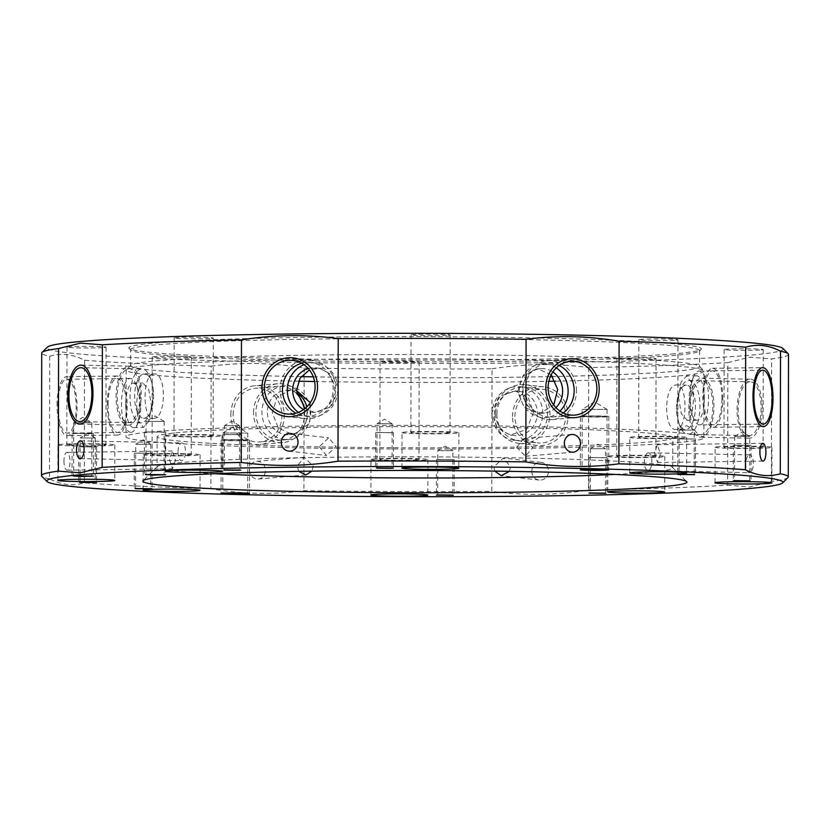 <?xml version="1.0" encoding="UTF-8"?>
<svg xmlns="http://www.w3.org/2000/svg" width="830" height="830" viewBox="0 0 830 830"><rect width="100%" height="100%" fill="white"/><g stroke="black" fill="none" stroke-linecap="round" stroke-linejoin="round"><path stroke-width="0.62" stroke-dasharray="4.15 3.11" d="M49.717 356.226C61.337 352.823 72.947 354.171 84.546 360.241A373.396 15.293 0.1 0 0 211.111 366.165L210.893 488.746A373.396 15.293 0.1 0 1 84.328 482.832C72.708 486.224 61.098 484.886 49.499 478.806L49.717 356.226A373.396 15.293 0.1 0 1 41.718 353.061M84.546 360.241L84.328 482.832M211.111 366.165C242.132 362.077 273.143 362.731 304.143 368.115A373.396 15.293 0.1 0 0 492.003 368.811L491.785 491.391A373.396 15.293 0.1 0 1 303.925 490.706C272.904 494.784 241.893 494.13 210.893 488.746M304.143 368.115L303.925 490.706M492.003 368.811C524.259 363.654 556.505 363.229 588.74 367.555A373.396 15.293 0.1 0 0 727.848 362.606L727.63 485.197A373.396 15.293 0.1 0 1 588.532 490.136C556.276 495.292 524.021 495.707 491.785 491.391M588.74 367.555L588.532 490.136M787.971 477.572A373.396 15.293 0.1 0 1 771.412 481.462L749.521 486.878L727.63 485.197M788.5 354.358A373.396 15.293 0.1 0 1 771.63 358.871L771.412 481.462M49.499 478.806A373.396 15.293 0.1 0 1 41.811 476.264M233.168 414.595A26.934 24.35 -94.9 0 1 255.256 388.264A26.934 24.35 -94.9 0 1 281.92 415.623A26.934 24.35 -94.9 0 1 259.832 441.944A26.934 24.35 -94.9 0 1 233.168 414.595M249.405 470.008A8.891 8.041 85.1 0 0 258.203 479.045A8.891 8.041 85.1 0 0 265.486 470.351A8.891 8.041 85.1 0 0 256.688 461.324A8.891 8.041 85.1 0 0 249.405 470.008M727.848 362.606L749.749 357.19L771.63 358.871M782.866 348.403A368.064 15.075 0.1 0 1 748.141 355.375A368.064 15.075 0.1 0 1 327.456 362.866A368.064 15.075 0.1 0 1 47.372 347.116M57.924 405.144A26.934 9.12 -90.7 0 1 66.701 379.269A26.934 9.12 -90.7 0 1 76.173 407.25A26.934 9.12 -90.7 0 1 67.396 433.136A26.934 9.12 -90.7 0 1 57.924 405.144M63.941 460.93A8.891 3.009 89.3 0 0 67.064 470.164A8.891 3.009 89.3 0 0 69.959 461.625A8.891 3.009 89.3 0 0 66.836 452.381A8.891 3.009 89.3 0 0 63.941 460.93M130.974 432.306A26.934 9.12 89.3 0 1 121.491 404.324A26.934 9.12 -90.7 0 1 130.269 378.439A26.934 9.12 -90.7 0 1 135.798 383.73A26.934 9.12 -90.7 0 1 139.741 406.43A26.934 9.12 89.3 0 1 136.359 426.879A26.934 9.12 89.3 0 1 130.974 432.306L67.396 433.136M125.755 404.469A22.223 7.522 89.3 0 0 133.568 427.564A22.223 7.522 89.3 0 0 138.019 423.082A22.223 7.522 89.3 0 0 140.81 406.212A22.223 7.522 89.3 0 0 137.552 387.475A22.223 7.522 89.3 0 0 132.997 383.118A22.223 7.522 89.3 0 0 125.755 404.469M151.496 406.067L149.006 421.173L143.455 427.429L138.309 420.634L136.442 404.335L138.174 389.229L142.874 382.983L148.788 389.778L151.496 406.067M153.633 373.977C142.283 373.593 142.179 420.862 153.55 418.393C166.581 418.797 166.685 371.539 153.633 373.977L144.555 373.759A22.223 9.452 91.2 0 1 151.776 382.298A22.223 9.452 91.2 0 1 153.55 395.173A22.223 9.452 91.2 0 1 151.195 409.979A22.223 9.452 91.2 0 1 144.047 418.185A22.223 9.452 91.2 0 1 143.621 418.206A22.223 9.452 91.2 0 1 134.626 396.792A22.223 9.452 91.2 0 1 144.13 373.77A22.223 9.452 91.2 0 1 144.555 373.759M143.621 418.206L153.55 418.393M130.621 349.658A284.493 11.651 0.1 0 1 157.7 344.74A284.493 11.651 0.1 0 1 477.188 338.889A284.493 11.651 0.1 0 1 699.607 350.654A284.493 11.651 0.1 0 1 699.358 351.132A284.493 11.651 0.1 0 1 672.518 355.562A284.493 11.651 0.1 0 1 358.747 361.475A284.493 11.651 0.1 0 1 130.86 350.136A284.493 11.651 0.1 0 1 130.621 349.658L130.601 365.646A284.493 11.651 -179.9 0 1 130.839 365.169A284.493 11.651 -179.9 0 1 157.679 360.739A284.493 11.651 0.1 0 1 471.45 354.825A284.493 11.651 0.1 0 1 699.337 366.165L703.767 370.605A288.933 11.838 0.1 0 0 472.332 359.089A288.933 11.838 0.1 0 0 153.643 365.086A288.933 11.838 -179.9 0 0 126.388 369.599A288.933 11.838 -179.9 0 0 126.139 370.087A288.933 11.838 -179.9 0 0 298.489 381.209M314.601 381.51A288.933 11.838 -179.9 0 0 548.848 381.312M555.55 381.178A288.933 11.838 -179.9 0 0 676.512 376.083A288.933 11.838 0.1 0 0 704.016 371.093L703.892 437.711A288.933 11.838 0.1 0 1 676.398 442.701A288.933 11.838 -179.9 0 1 351.92 448.646A288.933 11.838 -179.9 0 1 126.025 436.705A288.933 11.838 -179.9 0 1 153.529 431.714A288.933 11.838 0.1 0 1 478.007 425.769A288.933 11.838 0.1 0 1 703.892 437.711M676.419 429.38C663.378 431.839 663.44 384.581 676.491 384.964C687.852 382.474 687.779 429.733 676.419 429.38L685.497 429.587A22.223 9.452 -88.8 0 0 685.922 429.577A22.223 9.452 -88.8 0 0 695.426 406.565A22.223 9.452 -88.8 0 0 686.431 385.151A22.223 9.452 -88.8 0 0 685.995 385.162A22.223 9.452 -88.8 0 0 678.857 393.368A22.223 9.452 -88.8 0 0 676.491 408.173A22.223 9.452 -88.8 0 0 678.276 421.059A22.223 9.452 -88.8 0 0 685.497 429.587M310.316 402.643L309.829 423.31L293.882 434.318L291.952 434.381L278.278 427.948L272.271 412.79L277.033 397.29L290.106 390.017L296.538 390.619M533.514 412.676L526.614 429.39L510.336 435.055L497.035 427.886L491.682 413.216L498.903 396.543L515.43 390.899L528.409 398.047L533.514 412.676M296.642 392.932A22.223 20.096 85.1 0 0 287.554 390.349A22.223 20.096 85.1 0 0 285.634 390.401A22.223 20.096 85.1 0 0 267.405 412.126A22.223 20.096 85.1 0 0 287.481 434.754A22.223 20.096 85.1 0 0 289.411 434.692A22.223 20.096 85.1 0 0 307.629 412.977A22.223 20.096 85.1 0 0 306.851 406.814M284.026 385.815A26.934 24.35 -94.9 0 0 261.938 412.147A26.934 24.35 85.1 0 0 288.601 439.495A26.934 24.35 85.1 0 0 310.69 413.164A26.934 24.35 -94.9 0 0 284.026 385.815L255.256 388.264M495.531 413.662A22.223 20.895 -83.4 0 0 513.894 435.47A22.223 20.895 -83.4 0 0 537.352 413.122A22.223 20.895 -83.4 0 0 518.999 391.314A22.223 20.895 -83.4 0 0 495.531 413.662M514.31 440.263A26.934 25.325 -83.4 0 1 492.055 413.838A26.934 25.325 96.6 0 1 520.493 386.749A26.934 25.325 96.6 0 1 542.747 413.174A26.934 25.325 -83.4 0 1 514.31 440.263L537.197 442.909A26.934 25.325 96.6 0 1 514.942 416.473A26.934 25.325 96.6 0 1 543.38 389.384A26.934 25.325 96.6 0 1 565.635 415.82A26.934 25.325 96.6 0 1 537.197 442.909M531.823 471.326A8.891 8.362 -83.4 0 0 539.168 480.051A8.891 8.362 -83.4 0 0 548.557 471.108A8.891 8.362 -83.4 0 0 541.212 462.393A8.891 8.362 -83.4 0 0 531.823 471.326M494.825 471.108L493.84 466.937L503.271 458.004L510.564 466.719L509.361 471.336M178.004 452.174C178.16 457.527 179.373 460.38 181.635 460.733C183.99 459.986 185.298 456.925 185.578 451.53C185.318 446.167 184.021 443.313 181.666 442.961C179.405 443.708 178.18 446.779 178.004 452.174M80.105 458.606L181.635 460.733M672.777 437.659A257.819 10.562 0.1 0 0 471.212 427.004A257.819 10.562 0.1 0 0 181.687 432.306A257.819 10.562 -179.9 0 0 157.14 436.756A257.819 10.562 -179.9 0 0 358.705 447.412A257.819 10.562 -179.9 0 0 648.24 442.11A257.819 10.562 0.1 0 0 672.777 437.659L672.725 467.861A257.819 10.562 0.1 0 1 648.189 472.312A257.819 10.562 0.1 0 1 614.957 474.418M648.22 452.765C650.481 453.118 651.695 455.971 651.851 461.324C651.675 466.719 650.45 469.79 648.189 470.537C645.833 470.185 644.537 467.332 644.277 461.968C644.547 456.573 645.865 453.512 648.22 452.765L749.749 454.892A8.891 3.787 -88.8 0 0 745.776 464.105A8.891 3.787 -88.8 0 0 749.376 472.675A8.891 3.787 -88.8 0 0 753.35 463.462A8.891 3.787 -88.8 0 0 749.749 454.892M648.189 470.537L749.376 472.675M214.846 473.723A257.819 10.562 0.1 0 1 157.088 466.958A257.819 10.562 0.1 0 1 157.306 466.522A257.819 10.562 0.1 0 1 181.635 462.507A257.819 10.562 0.1 0 1 465.993 457.143A257.819 10.562 0.1 0 1 672.508 467.425A257.819 10.562 0.1 0 1 672.725 467.861M298.769 471.347L297.161 465.941L304.392 457.257L313.252 466.273L311.904 471.129M175.504 460.245L172.464 468.794L169.476 459.55L172.235 451.012L175.504 460.245M80.479 440.823L181.666 442.961M516.602 447.225L525.463 456.241L532.684 447.557L523.958 438.531L516.602 447.225M319.291 446.779L326.584 455.494L336.015 446.561L328.628 437.825L319.291 446.779M654.351 453.253L657.619 462.486L660.379 453.948L657.391 444.704L654.351 453.253M699.773 424.908A26.934 9.12 -90.7 0 0 708.55 399.033A26.934 9.12 89.3 0 0 699.078 371.041A26.934 9.12 89.3 0 0 693.693 376.478A26.934 9.12 89.3 0 0 690.301 396.927A26.934 9.12 -90.7 0 0 694.254 419.627A26.934 9.12 -90.7 0 0 699.773 424.908L763.351 424.089M704.297 398.877A22.223 7.522 -90.7 0 1 697.055 420.239A22.223 7.522 -90.7 0 1 692.49 415.872A22.223 7.522 -90.7 0 1 689.232 397.145A22.223 7.522 -90.7 0 1 692.033 380.275A22.223 7.522 -90.7 0 1 696.474 375.793A22.223 7.522 -90.7 0 1 704.297 398.877M678.546 397.28L681.254 413.568L687.167 420.364L691.878 414.118L693.6 399.023L691.732 382.723L686.586 375.917L681.046 382.174L678.546 397.28M676.491 384.964L686.431 385.151M551.193 374.787L538.089 368.977L536.159 369.039L522.682 376.332L517.598 391.853L523.989 406.99L538.016 413.392L539.946 413.33L553.745 405.071M304.952 408.516L314.612 412.448L331.139 406.814L338.36 390.131L333.006 375.471L319.716 368.292L309.393 369.889M555.903 407.634A22.223 20.096 -94.9 0 1 544.418 412.946A22.223 20.096 -94.9 0 1 542.488 413.008A22.223 20.096 -94.9 0 1 522.423 390.38A22.223 20.096 -94.9 0 1 540.641 368.655A22.223 20.096 -94.9 0 1 542.571 368.593A22.223 20.096 -94.9 0 1 552.863 371.944M556.276 367.856A26.934 24.35 85.1 0 0 541.44 363.862A26.934 24.35 85.1 0 0 519.362 390.183A26.934 24.35 -94.9 0 0 546.026 417.542L574.796 415.083M559.96 411.089A26.934 24.35 -94.9 0 1 546.026 417.542M308.283 368.562A22.223 20.895 96.6 0 1 316.157 367.877A22.223 20.895 96.6 0 1 334.511 389.685A22.223 20.895 96.6 0 1 311.053 412.033A22.223 20.895 96.6 0 1 303.552 409.584M298.447 412.354A26.934 25.325 96.6 0 0 309.549 416.608A26.934 25.325 96.6 0 0 337.986 389.519A26.934 25.325 -83.4 0 0 315.732 363.084A26.934 25.325 -83.4 0 0 303.956 364.692M151.776 382.298L150.842 379.341A26.934 11.454 -88.8 0 1 153 394.945A26.934 11.454 91.2 0 1 150.137 412.894A26.934 11.454 91.2 0 1 140.955 422.854A26.934 11.454 91.2 0 1 130.051 396.906A26.934 11.454 -88.8 0 1 142.096 368.997L80.956 367.711M150.842 379.341A26.934 11.454 -88.8 0 0 142.096 368.997M678.276 421.059L679.21 424.016A26.934 11.454 -88.8 0 1 677.052 408.401A26.934 11.454 91.2 0 1 679.915 390.463A26.934 11.454 91.2 0 1 689.087 380.493A26.934 11.454 91.2 0 1 699.991 406.451A26.934 11.454 -88.8 0 1 687.956 434.36L749.085 435.636A26.934 11.454 91.2 0 1 738.181 409.688A26.934 11.454 91.2 0 1 750.227 381.779A26.934 11.454 91.2 0 1 761.131 407.727A26.934 11.454 91.2 0 1 749.085 435.636M679.21 424.016A26.934 11.454 -88.8 0 0 687.956 434.36M699.337 366.165A284.493 11.651 0.1 0 1 699.576 366.642A284.493 11.651 0.1 0 1 672.497 371.56A284.493 11.651 -179.9 0 1 552.77 376.581M130.601 365.646A284.493 11.651 -179.9 0 0 301.114 376.623M313.284 376.851A284.493 11.651 -179.9 0 0 550.342 376.633M674.136 353.819A286.267 11.724 0.1 0 1 358.394 359.774A286.267 11.724 0.1 0 1 129.086 348.361A286.267 11.724 0.1 0 1 156.102 342.935A286.267 11.724 0.1 0 1 483.288 337.105A286.267 11.724 0.1 0 1 701.143 349.357A286.267 11.724 0.1 0 1 674.136 353.819M104.238 347.542A19.557 0.799 -179.9 0 0 106.095 347.21A19.557 0.799 -179.9 0 0 90.812 346.401A19.557 0.799 -179.9 0 0 68.849 346.795A19.557 0.799 -179.9 0 0 66.981 347.137A19.557 0.799 -179.9 0 0 82.274 347.946A19.557 0.799 -179.9 0 0 104.238 347.542M189.51 357.398A19.557 0.799 -179.9 0 0 191.367 357.056A19.557 0.799 -179.9 0 0 176.085 356.246A19.557 0.799 -179.9 0 0 154.121 356.651A19.557 0.799 -179.9 0 0 152.253 356.983A19.557 0.799 -179.9 0 0 167.546 357.792A19.557 0.799 -179.9 0 0 189.51 357.398M417.303 362.181A19.557 0.799 -179.9 0 0 419.171 361.849A19.557 0.799 -179.9 0 0 403.878 361.04A19.557 0.799 -179.9 0 0 381.914 361.434A19.557 0.799 -179.9 0 0 380.047 361.776A19.557 0.799 -179.9 0 0 395.339 362.586A19.557 0.799 -179.9 0 0 417.303 362.181M654.185 359.1A19.557 0.799 -179.9 0 0 656.053 358.768A19.557 0.799 -179.9 0 0 640.76 357.958A19.557 0.799 -179.9 0 0 618.796 358.363A19.557 0.799 -179.9 0 0 616.929 358.695A19.557 0.799 -179.9 0 0 632.221 359.504A19.557 0.799 -179.9 0 0 654.185 359.1M761.39 349.959A19.557 0.799 -179.9 0 0 763.247 349.617A19.557 0.799 -179.9 0 0 747.955 348.808A19.557 0.799 -179.9 0 0 725.991 349.212A19.557 0.799 -179.9 0 0 724.134 349.555A19.557 0.799 -179.9 0 0 739.426 350.364A19.557 0.799 -179.9 0 0 761.39 349.959M676.118 340.103A19.557 0.799 -179.9 0 0 677.975 339.771A19.557 0.799 -179.9 0 0 662.682 338.962A19.557 0.799 -179.9 0 0 640.718 339.366A19.557 0.799 -179.9 0 0 638.861 339.698A19.557 0.799 -179.9 0 0 654.154 340.507A19.557 0.799 -179.9 0 0 676.118 340.103M448.325 335.32A19.557 0.799 -179.9 0 0 450.182 334.978A19.557 0.799 -179.9 0 0 434.889 334.168A19.557 0.799 -179.9 0 0 412.925 334.573A19.557 0.799 -179.9 0 0 411.068 334.915A19.557 0.799 -179.9 0 0 426.361 335.725A19.557 0.799 -179.9 0 0 448.325 335.32M211.443 338.401A19.557 0.799 -179.9 0 0 213.3 338.059A19.557 0.799 -179.9 0 0 198.007 337.25A19.557 0.799 -179.9 0 0 176.043 337.654A19.557 0.799 -179.9 0 0 174.186 337.997A19.557 0.799 -179.9 0 0 189.479 338.806A19.557 0.799 -179.9 0 0 211.443 338.401M104.072 445.254A19.557 0.799 -179.9 0 0 105.929 444.922A19.557 0.799 -179.9 0 0 90.636 444.112A19.557 0.799 -179.9 0 0 68.672 444.507A19.557 0.799 0.1 0 0 66.815 444.849A19.557 0.799 0.1 0 0 82.097 445.658A19.557 0.799 0.1 0 0 104.072 445.254M57.924 444.828A28.448 1.162 0.1 0 0 80.168 446.011A28.448 1.162 0.1 0 0 112.112 445.42A28.448 1.162 -179.9 0 0 114.82 444.932A28.448 1.162 -179.9 0 0 92.576 443.76A28.448 1.162 -179.9 0 0 60.632 444.341A28.448 1.162 0.1 0 0 57.924 444.828L57.861 480.363M143.196 454.684A28.448 1.162 0.1 0 0 165.44 455.857A28.448 1.162 0.1 0 0 197.384 455.276A28.448 1.162 -179.9 0 0 200.092 454.788A28.448 1.162 -179.9 0 0 177.848 453.605A28.448 1.162 -179.9 0 0 145.904 454.197A28.448 1.162 0.1 0 0 143.196 454.684L143.134 490.219M189.344 455.11A19.557 0.799 0.1 0 1 167.37 455.504A19.557 0.799 0.1 0 1 152.087 454.695A19.557 0.799 0.1 0 1 153.944 454.363A19.557 0.799 -179.9 0 1 175.908 453.958A19.557 0.799 -179.9 0 1 191.201 454.767A19.557 0.799 -179.9 0 1 189.344 455.11M370.989 459.467A28.448 1.162 0.1 0 0 393.233 460.65A28.448 1.162 0.1 0 0 425.178 460.059A28.448 1.162 -179.9 0 0 427.886 459.571A28.448 1.162 -179.9 0 0 405.642 458.399A28.448 1.162 -179.9 0 0 373.697 458.98A28.448 1.162 0.1 0 0 370.989 459.467L370.927 495.002M417.137 459.893A19.557 0.799 0.1 0 1 395.173 460.297A19.557 0.799 0.1 0 1 379.881 459.488A19.557 0.799 0.1 0 1 381.738 459.146A19.557 0.799 -179.9 0 1 403.702 458.751A19.557 0.799 -179.9 0 1 418.994 459.561A19.557 0.799 -179.9 0 1 417.137 459.893M607.871 456.396A28.448 1.162 0.1 0 0 630.115 457.569A28.448 1.162 0.1 0 0 662.06 456.988A28.448 1.162 -179.9 0 0 664.768 456.49A28.448 1.162 -179.9 0 0 642.524 455.317A28.448 1.162 -179.9 0 0 610.579 455.898A28.448 1.162 0.1 0 0 607.871 456.396L607.809 491.92M654.019 456.811A19.557 0.799 0.1 0 1 632.055 457.216A19.557 0.799 0.1 0 1 616.763 456.407A19.557 0.799 0.1 0 1 618.62 456.075A19.557 0.799 -179.9 0 1 640.584 455.67A19.557 0.799 -179.9 0 1 655.876 456.479A19.557 0.799 -179.9 0 1 654.019 456.811M715.076 447.246A28.448 1.162 0.1 0 0 737.31 448.428A28.448 1.162 0.1 0 0 769.265 447.837A28.448 1.162 -179.9 0 0 771.973 447.349A28.448 1.162 -179.9 0 0 749.729 446.167A28.448 1.162 -179.9 0 0 717.784 446.758A28.448 1.162 0.1 0 0 715.076 447.246L715.014 482.78M761.214 447.671A19.557 0.799 0.1 0 1 739.25 448.076A19.557 0.799 0.1 0 1 723.967 447.266A19.557 0.799 0.1 0 1 725.825 446.924A19.557 0.799 -179.9 0 1 747.788 446.519A19.557 0.799 -179.9 0 1 763.081 447.329A19.557 0.799 -179.9 0 1 761.214 447.671M629.804 437.4A28.448 1.162 0.1 0 0 652.038 438.572A28.448 1.162 0.1 0 0 683.993 437.991A28.448 1.162 -179.9 0 0 686.701 437.493A28.448 1.162 -179.9 0 0 664.457 436.321A28.448 1.162 -179.9 0 0 632.512 436.902A28.448 1.162 0.1 0 0 629.804 437.4L629.742 472.924M675.942 437.815A19.557 0.799 0.1 0 1 653.978 438.219A19.557 0.799 0.1 0 1 638.695 437.41A19.557 0.799 0.1 0 1 640.553 437.078A19.557 0.799 -179.9 0 1 662.516 436.673A19.557 0.799 -179.9 0 1 677.809 437.483A19.557 0.799 -179.9 0 1 675.942 437.815M402 432.606A28.448 1.162 0.1 0 0 424.244 433.789A28.448 1.162 0.1 0 0 456.199 433.198A28.448 1.162 -179.9 0 0 458.907 432.71A28.448 1.162 -179.9 0 0 436.663 431.527A28.448 1.162 -179.9 0 0 404.708 432.119A28.448 1.162 0.1 0 0 402 432.606L401.938 468.141M448.148 433.032A19.557 0.799 0.1 0 1 426.184 433.436A19.557 0.799 0.1 0 1 410.892 432.627A19.557 0.799 0.1 0 1 412.759 432.285A19.557 0.799 -179.9 0 1 434.723 431.88A19.557 0.799 -179.9 0 1 450.016 432.689A19.557 0.799 -179.9 0 1 448.148 433.032M165.129 435.688A28.448 1.162 0.1 0 0 187.362 436.86A28.448 1.162 0.1 0 0 219.317 436.279A28.448 1.162 -179.9 0 0 222.025 435.792A28.448 1.162 -179.9 0 0 199.781 434.609A28.448 1.162 -179.9 0 0 167.836 435.2A28.448 1.162 0.1 0 0 165.129 435.688L165.066 471.222M211.266 436.113A19.557 0.799 0.1 0 1 189.302 436.518A19.557 0.799 0.1 0 1 174.01 435.709A19.557 0.799 0.1 0 1 175.877 435.366A19.557 0.799 -179.9 0 1 197.841 434.962A19.557 0.799 -179.9 0 1 213.134 435.771A19.557 0.799 -179.9 0 1 211.266 436.113M73.735 422.771L91.871 422.802L73.735 422.771L73.642 476.078M146.038 421.401L164.174 421.433L146.038 421.401L145.945 474.698M222.917 433.032L247.817 433.073L222.917 433.032L222.814 493.435M582.162 409.366L607.062 409.408L582.162 409.366L582.058 469.77M224.422 425.676L239.538 425.707L224.422 425.676L224.349 470.091M95.243 437.991L87.71 433.457L80.168 437.96L95.263 438.012L80.168 437.96L80.064 482.396M392.123 423.725L384.601 419.202L377.048 423.705L392.144 423.757L377.048 423.705L376.955 468.141M150.759 444.32L143.227 439.786L135.674 444.289L150.769 444.341L135.674 444.289L135.581 488.725M590.4 448.688L597.953 444.185L605.475 448.719L590.379 448.708L605.495 448.74L605.423 493.155M734.685 436.383L742.228 431.88L749.76 436.404L734.664 436.404L749.78 436.424L749.698 480.84M437.701 495.074L437.773 450.659L445.347 446.135L452.869 450.669L437.773 450.659L452.889 450.69L452.817 495.105M679.168 430.054L686.711 425.551L694.243 430.085L679.148 430.075L694.264 430.106L694.181 474.511M72.117 433.436L93.458 433.468L72.117 433.436L72.044 476.067M74.576 433.281L90.989 433.623L74.576 433.281M144.42 432.057L165.761 432.088L144.42 432.057L144.347 474.687M146.879 431.901L163.292 432.243L146.879 431.901M221.133 440.139A14.224 0.581 0.1 0 0 232.255 440.72A14.224 0.581 0.1 0 0 248.222 440.429A14.224 0.581 -179.9 0 0 249.581 440.18A14.224 0.581 -179.9 0 0 238.459 439.599A14.224 0.581 -179.9 0 0 222.482 439.89A14.224 0.581 0.1 0 0 221.133 440.139L221.039 493.435M246.614 440.398L240.659 439.703L224.09 439.921L230.055 440.616L246.614 440.398M580.378 416.463A14.224 0.581 0.1 0 0 591.5 417.054A14.224 0.581 0.1 0 0 607.467 416.764A14.224 0.581 -179.9 0 0 608.826 416.515A14.224 0.581 -179.9 0 0 597.704 415.923A14.224 0.581 -179.9 0 0 581.726 416.224A14.224 0.581 0.1 0 0 580.378 416.463L580.284 469.759M605.859 416.722L599.903 416.038L583.334 416.255L589.3 416.94L605.859 416.722M107.236 404.397A29.517 9.991 -90.7 0 1 116.854 376.032A29.517 9.991 -90.7 0 1 127.229 406.7A29.517 9.991 -90.7 0 1 117.621 435.065A29.517 9.991 -90.7 0 1 107.236 404.397M57.052 405.05A29.517 9.991 -90.7 0 1 66.659 376.685A29.517 9.991 -90.7 0 1 77.045 407.354A29.517 9.991 -90.7 0 1 67.427 435.719A29.517 9.991 -90.7 0 1 57.052 405.05M108.108 404.49A26.934 9.12 89.3 0 0 117.186 432.461A26.934 9.12 89.3 0 0 126.357 406.607A26.934 9.12 89.3 0 0 117.279 378.636A26.934 9.12 89.3 0 0 108.108 404.49M253.555 412.614A29.517 26.684 -94.9 0 1 277.749 383.761A29.517 26.684 -94.9 0 1 306.965 413.734A29.517 26.684 -94.9 0 1 282.76 442.577A29.517 26.684 -94.9 0 1 253.555 412.614M230.833 414.544A29.517 26.684 -94.9 0 1 255.038 385.701A29.517 26.684 -94.9 0 1 284.244 415.674A29.517 26.684 -94.9 0 1 260.049 444.517A29.517 26.684 -94.9 0 1 230.833 414.544M296.715 393.627A26.934 24.35 85.1 0 0 270.456 388.347A26.934 24.35 85.1 0 0 255.879 412.655A26.934 24.35 85.1 0 0 280.208 440.087A26.934 24.35 85.1 0 0 304.631 413.682A26.934 24.35 85.1 0 0 304.05 407.779M494.452 414.419A29.517 27.743 96.6 0 1 525.608 384.736A29.517 27.743 96.6 0 1 549.989 413.703A29.517 27.743 96.6 0 1 518.833 443.386A29.517 27.743 96.6 0 1 494.452 414.419M512.515 416.504A29.517 27.743 96.6 0 1 543.671 386.822A29.517 27.743 96.6 0 1 568.062 415.788A29.517 27.743 96.6 0 1 536.896 445.471A29.517 27.743 96.6 0 1 512.515 416.504M496.88 414.388A26.934 25.325 -83.4 0 0 522.174 440.979A26.934 25.325 -83.4 0 0 547.572 413.734A26.934 25.325 -83.4 0 0 522.267 387.143A26.934 25.325 -83.4 0 0 496.88 414.388M688.827 408.765A29.517 12.554 91.2 0 1 702.014 378.19A29.517 12.554 91.2 0 1 713.956 406.627A29.517 12.554 91.2 0 1 700.769 437.202A29.517 12.554 91.2 0 1 688.827 408.765M737.092 409.781A29.517 12.554 91.2 0 1 750.279 379.196A29.517 12.554 91.2 0 1 762.22 407.634A29.517 12.554 91.2 0 1 749.034 438.219A29.517 12.554 91.2 0 1 737.092 409.781M689.917 408.671A26.934 11.454 -88.8 0 0 701.34 434.609A26.934 11.454 -88.8 0 0 712.866 406.721A26.934 11.454 -88.8 0 0 701.443 380.783A26.934 11.454 -88.8 0 0 689.917 408.671M722.806 398.96A29.517 9.991 89.3 0 0 712.431 368.292A29.517 9.991 89.3 0 0 702.813 396.647A29.517 9.991 89.3 0 0 713.198 427.315A29.517 9.991 89.3 0 0 722.806 398.96M721.934 398.857A26.934 9.12 -90.7 0 1 712.763 424.721A26.934 9.12 -90.7 0 1 703.684 396.75A26.934 9.12 -90.7 0 1 712.856 370.886A26.934 9.12 -90.7 0 1 721.934 398.857M576.497 390.743A29.517 26.684 85.1 0 0 547.281 360.77A29.517 26.684 85.1 0 0 523.087 389.623A29.517 26.684 85.1 0 0 552.303 419.586A29.517 26.684 85.1 0 0 576.497 390.743M563.176 412.935A26.934 24.35 -94.9 0 1 538.193 413.641A26.934 24.35 -94.9 0 1 525.421 389.664A26.934 24.35 -94.9 0 1 559.13 365.49M335.6 388.928A29.517 27.743 -83.4 0 0 311.209 359.971A29.517 27.743 -83.4 0 0 280.052 389.654A29.517 27.743 -83.4 0 0 304.434 418.611A29.517 27.743 -83.4 0 0 335.6 388.928M301.674 363.27A26.934 25.325 96.6 0 1 333.172 388.959A26.934 25.325 96.6 0 1 295.905 413.226M141.225 394.582A29.517 12.554 -88.8 0 0 129.273 366.144A29.517 12.554 -88.8 0 0 116.086 396.73A29.517 12.554 -88.8 0 0 128.038 425.168A29.517 12.554 -88.8 0 0 141.225 394.582M140.125 394.675A26.934 11.454 91.2 0 1 128.608 422.574A26.934 11.454 91.2 0 1 117.186 396.636A26.934 11.454 91.2 0 1 128.702 368.738A26.934 11.454 91.2 0 1 140.125 394.675M223.073 434.557L240.856 434.588L223.073 434.557L223.011 470.091M238.801 434.723L225.127 434.432L238.801 434.723M78.798 446.862L96.581 446.893L78.798 446.862L78.736 482.396M94.527 447.028L80.852 446.737L94.527 447.028M375.679 432.606L393.462 432.638L375.679 432.606L375.617 468.141M391.407 432.762L377.733 432.482L391.407 432.762M134.315 453.19L152.087 453.221L134.315 453.19L134.253 488.725M150.043 453.356L136.359 453.066L150.043 453.356M606.813 457.621L589.03 457.589L606.813 457.621L606.751 493.155M591.085 457.465L604.759 457.745L591.085 457.465M751.098 445.316L733.315 445.285L751.098 445.316L751.036 480.85M735.37 445.16L749.044 445.44L735.37 445.16M454.207 459.571L436.424 459.54L454.207 459.571L454.145 495.105M438.479 459.415L452.153 459.706L438.479 459.415M695.582 438.987L677.799 438.956L695.582 438.987L695.519 474.521M679.853 438.831L693.527 439.112L679.853 438.831M130.269 378.439L66.701 379.269M138.019 423.082L136.359 426.879M133.568 427.564L143.455 427.44M126.139 370.087L126.025 436.705M132.997 383.118L142.874 382.983M137.552 387.475L135.798 383.73M285.634 390.401L290.106 390.027M289.411 434.692L293.882 434.318M288.601 439.495L259.832 441.944M513.894 435.47L510.336 435.065M518.999 391.314L515.43 390.899M520.493 386.749L543.38 389.384M539.168 480.051L501.227 475.673M541.212 462.393L503.271 458.004M157.14 436.756L157.088 466.958M67.064 470.164L172.464 468.794M66.836 452.381L172.235 451.012M258.203 479.045L305.897 474.968M256.688 461.324L304.392 457.257M763.019 461.117L657.619 462.486M762.791 443.334L657.391 444.704M699.078 371.041L762.646 370.211M692.49 415.872L694.254 419.627M697.055 420.239L687.167 420.364M696.474 375.793L686.586 375.917M540.641 368.655L536.159 369.039M544.418 412.946L539.946 413.33M541.44 363.862L570.21 361.403M573.167 452.174L525.463 456.241M571.652 434.464L523.958 438.531M311.053 412.033L314.612 412.448M316.157 367.877L319.716 368.292M309.549 416.608L286.672 413.963M315.732 363.084L292.845 360.448M151.195 409.979L150.137 412.894M140.955 422.854L79.825 421.578M678.857 393.368L679.915 390.463M689.087 380.493L750.227 381.779M130.839 365.169L126.388 369.599M130.86 350.136L129.086 348.361M699.358 351.132L701.143 349.357M699.607 350.654L699.576 366.642M106.095 347.21L105.929 444.922M66.981 347.137L66.815 444.849M114.82 444.932L114.758 480.466M672.508 467.425L686.701 481.639M157.306 466.522L143.071 480.695M200.092 454.788L200.03 490.312M152.253 356.983L152.087 454.695M191.367 357.056L191.201 454.767M427.886 459.571L427.824 495.105M380.047 361.776L379.881 459.488M419.171 361.849L418.994 459.561M664.768 456.49L664.706 492.024M616.929 358.695L616.763 456.407M656.053 358.768L655.876 456.479M771.973 447.349L771.91 482.884M724.134 349.555L723.967 447.266M763.247 349.617L763.081 447.329M686.701 437.493L686.638 473.027M638.861 339.698L638.695 437.41M677.975 339.771L677.809 437.483M458.907 432.71L458.845 468.245M411.068 334.915L410.892 432.627M450.182 334.978L450.016 432.689M222.025 435.792L221.963 471.315M174.186 337.997L174.01 435.709M213.3 338.059L213.134 435.771M73.756 422.75L82.813 417.345L91.85 422.781L91.777 476.109M164.174 421.433L164.081 474.729M164.153 421.401L155.117 415.965L146.059 421.37M222.948 433.001L235.378 425.583L247.786 433.042L247.703 493.477M607.062 409.408L606.948 469.811M607.031 409.366L594.622 401.907L582.193 409.325M239.538 425.707L239.465 470.122M239.517 425.686L231.995 421.152L224.442 425.655M95.263 438.012L95.18 482.427M392.144 423.757L392.071 468.162M150.769 444.341L150.697 488.756M590.379 448.708L590.306 493.124M734.664 436.404L734.581 480.819M679.148 430.075L679.075 474.49M692.033 380.275L693.693 376.478M288.643 451.105L326.584 455.494M290.687 433.447L328.628 437.825M93.458 433.468L93.375 476.109M165.761 432.088L165.678 474.729M249.581 440.18L249.488 493.477M608.826 416.515L608.732 469.811M116.854 376.032L66.659 376.685M117.621 435.065L67.427 435.719M277.749 383.761L255.038 385.701M282.76 442.577L260.049 444.517M525.608 384.736L543.671 386.822M518.833 443.386L536.896 445.471M702.014 378.19L750.279 379.196M700.769 437.202L749.034 438.219M712.431 368.292L762.614 367.638M713.198 427.315L763.382 426.662M547.281 360.77L569.992 358.83M552.303 419.586L575.014 417.656M311.209 359.971L293.146 357.886M304.434 418.611L286.371 416.525M129.273 366.144L81.008 365.138M128.038 425.168L79.773 424.151M240.856 434.588L240.793 470.122M96.581 446.893L96.519 482.427M393.462 432.638L393.399 468.172M152.087 453.221L152.025 488.756M589.03 457.589L588.968 493.124M733.315 445.285L733.253 480.819M436.424 459.54L436.362 495.074M677.799 438.956L677.737 474.49"/><path stroke-width="1.25" d="M47.134 481.597L41.811 476.264A373.396 15.293 0.1 0 1 41.5 475.642L41.718 353.061A373.396 15.293 0.1 0 1 42.029 352.428L47.372 347.116A368.064 15.075 0.1 0 1 82.097 341.379A368.064 15.075 0.1 0 1 488.04 333.733A368.064 15.075 0.1 0 1 782.866 348.403L788.189 353.736A373.396 15.293 0.1 0 0 780.501 351.194L780.283 473.774A373.396 15.293 0.1 0 1 788.282 476.939A373.396 15.293 0.1 0 1 787.971 477.572L782.628 482.884A368.064 15.075 0.1 0 1 747.903 488.621A368.064 15.075 0.1 0 1 341.96 496.267A368.064 15.075 0.1 0 1 47.134 481.597A368.064 15.075 0.1 0 1 81.859 474.625A368.064 15.075 0.1 0 1 502.544 467.134A368.064 15.075 0.1 0 1 782.628 482.884M788.189 353.736A373.396 15.293 0.1 0 1 788.5 354.358L788.282 476.939M780.501 351.194C768.891 345.114 757.292 343.776 745.672 347.168A373.396 15.293 0.1 0 0 619.107 341.255L618.889 463.835A373.396 15.293 0.1 0 1 745.454 469.759C757.053 475.829 768.663 477.177 780.283 473.774M745.672 347.168L745.454 469.759M619.107 341.255C588.097 335.87 557.086 335.216 526.075 339.294A373.396 15.293 0.1 0 0 338.215 338.609L337.997 461.19A373.396 15.293 0.1 0 1 525.857 461.885C556.857 467.269 587.868 467.923 618.889 463.835M526.075 339.294L525.857 461.885M338.215 338.609C305.969 334.293 273.724 334.708 241.468 339.864A373.396 15.293 0.1 0 0 102.37 344.803L102.152 467.394A373.396 15.293 0.1 0 1 241.26 462.445C273.495 466.771 305.741 466.346 337.997 461.19M241.468 339.864L241.26 462.445M42.029 352.428A373.396 15.293 0.1 0 1 58.588 348.538L58.37 471.129L80.251 472.81L102.152 467.394M41.5 475.642A373.396 15.293 0.1 0 1 58.37 471.129M102.37 344.803L80.479 343.122L58.588 348.538M91.86 393.659A26.934 11.454 -88.8 0 0 80.956 367.711A26.934 11.454 -88.8 0 0 68.921 395.62A26.934 11.454 -88.8 0 0 79.825 421.578A26.934 11.454 -88.8 0 0 91.86 393.659M84.079 449.393A8.891 3.787 91.2 0 1 80.105 458.606A8.891 3.787 91.2 0 1 76.505 450.036A8.891 3.787 91.2 0 1 80.479 440.823A8.891 3.787 91.2 0 1 84.079 449.393M315.099 386.873A26.934 25.325 -83.4 0 0 292.845 360.448A26.934 25.325 -83.4 0 0 264.417 387.537A26.934 25.325 -83.4 0 0 286.672 413.963A26.934 25.325 -83.4 0 0 315.099 386.873M298.022 442.172A8.891 8.362 96.6 0 1 288.643 451.105A8.891 8.362 96.6 0 1 281.297 442.39A8.891 8.362 96.6 0 1 290.687 433.447A8.891 8.362 96.6 0 1 298.022 442.172M298.489 381.209A288.933 11.838 -179.9 0 0 314.601 381.51M548.848 381.312A288.933 11.838 -179.9 0 0 555.55 381.178M296.538 390.619L310.316 402.643M306.851 406.814A22.223 20.096 85.1 0 0 296.642 392.932M509.361 471.336L501.227 475.673L494.825 471.108M614.957 474.418A257.819 10.562 0.1 0 1 214.846 473.723M311.904 471.129L305.897 474.968L298.769 471.347M765.914 452.568A8.891 3.009 -90.7 0 1 763.019 461.117A8.891 3.009 -90.7 0 1 759.896 451.873A8.891 3.009 -90.7 0 1 762.791 443.334A8.891 3.009 -90.7 0 1 765.914 452.568M772.128 398.203A26.934 9.12 89.3 0 0 762.646 370.211A26.934 9.12 89.3 0 0 753.879 396.097A26.934 9.12 89.3 0 0 763.351 424.089A26.934 9.12 89.3 0 0 772.128 398.203M553.745 405.071L557.708 389.478L551.193 374.787M309.393 369.889L300.035 378.221L296.538 390.671L304.952 408.516M552.863 371.944A22.223 20.096 -94.9 0 1 562.636 391.221A22.223 20.096 -94.9 0 1 555.903 407.634M559.96 411.089A26.934 24.35 -94.9 0 0 568.104 391.21A26.934 24.35 85.1 0 0 556.276 367.856M548.132 387.735A26.934 24.35 85.1 0 0 574.796 415.083A26.934 24.35 85.1 0 0 596.874 388.751A26.934 24.35 85.1 0 0 570.21 361.403A26.934 24.35 85.1 0 0 548.132 387.735M580.45 443.49A8.891 8.041 -94.9 0 1 573.167 452.174A8.891 8.041 -94.9 0 1 564.369 443.147A8.891 8.041 -94.9 0 1 571.652 434.464A8.891 8.041 -94.9 0 1 580.45 443.49M303.552 409.584A22.223 20.895 96.6 0 1 292.689 390.235A22.223 20.895 96.6 0 1 308.283 368.562M303.956 364.692A26.934 25.325 -83.4 0 0 287.294 390.173A26.934 25.325 96.6 0 0 298.447 412.354M301.114 376.623A284.493 11.651 -179.9 0 0 313.284 376.851M550.342 376.633A284.493 11.651 -179.9 0 0 552.77 376.581M112.05 480.954A28.448 1.162 -179.9 0 0 114.758 480.466A28.448 1.162 -179.9 0 0 92.514 479.284A28.448 1.162 -179.9 0 0 60.569 479.875A28.448 1.162 -179.9 0 0 57.861 480.363A28.448 1.162 -179.9 0 0 80.105 481.545A28.448 1.162 -179.9 0 0 112.05 480.954M661.033 486.795A272.043 11.143 0.1 0 1 350.094 492.335A272.043 11.143 0.1 0 1 143.071 480.695A272.043 11.143 0.1 0 1 168.739 476.451A272.043 11.143 0.1 0 1 468.784 470.797A272.043 11.143 0.1 0 1 686.701 481.639A272.043 11.143 0.1 0 1 661.033 486.795M197.322 490.81A28.448 1.162 -179.9 0 0 200.03 490.312A28.448 1.162 -179.9 0 0 177.786 489.14A28.448 1.162 -179.9 0 0 145.841 489.721A28.448 1.162 -179.9 0 0 143.134 490.219A28.448 1.162 -179.9 0 0 165.378 491.391A28.448 1.162 -179.9 0 0 197.322 490.81M425.116 495.593A28.448 1.162 -179.9 0 0 427.824 495.105A28.448 1.162 -179.9 0 0 405.58 493.923A28.448 1.162 -179.9 0 0 373.635 494.514A28.448 1.162 -179.9 0 0 370.927 495.002A28.448 1.162 -179.9 0 0 393.171 496.184A28.448 1.162 -179.9 0 0 425.116 495.593M661.998 492.512A28.448 1.162 -179.9 0 0 664.706 492.024A28.448 1.162 -179.9 0 0 642.462 490.852A28.448 1.162 -179.9 0 0 610.517 491.433A28.448 1.162 -179.9 0 0 607.809 491.92A28.448 1.162 -179.9 0 0 630.053 493.103A28.448 1.162 -179.9 0 0 661.998 492.512M769.202 483.371A28.448 1.162 -179.9 0 0 771.91 482.884A28.448 1.162 -179.9 0 0 749.666 481.701A28.448 1.162 -179.9 0 0 717.722 482.292A28.448 1.162 -179.9 0 0 715.014 482.78A28.448 1.162 -179.9 0 0 737.248 483.952A28.448 1.162 -179.9 0 0 769.202 483.371M683.93 473.515A28.448 1.162 -179.9 0 0 686.638 473.027A28.448 1.162 -179.9 0 0 664.394 471.855A28.448 1.162 -179.9 0 0 632.45 472.436A28.448 1.162 -179.9 0 0 629.742 472.924A28.448 1.162 -179.9 0 0 651.975 474.106A28.448 1.162 -179.9 0 0 683.93 473.515M456.137 468.732A28.448 1.162 -179.9 0 0 458.845 468.245A28.448 1.162 -179.9 0 0 436.601 467.062A28.448 1.162 -179.9 0 0 404.646 467.653A28.448 1.162 -179.9 0 0 401.938 468.141A28.448 1.162 -179.9 0 0 424.182 469.313A28.448 1.162 -179.9 0 0 456.137 468.732M219.255 471.814A28.448 1.162 -179.9 0 0 221.963 471.315A28.448 1.162 -179.9 0 0 199.719 470.143A28.448 1.162 -179.9 0 0 167.774 470.724A28.448 1.162 -179.9 0 0 165.066 471.222A28.448 1.162 -179.9 0 0 187.3 472.395A28.448 1.162 -179.9 0 0 219.255 471.814M90.916 476.264L73.642 476.078L90.916 476.264M163.22 474.885L145.945 474.698L163.22 474.885M246.52 493.694L237.982 492.968L222.814 493.435L246.52 493.694M605.765 470.019L597.226 469.292L582.058 469.77L605.765 470.019M238.739 470.247L224.349 470.091L238.739 470.247M94.464 482.552L80.064 482.396L94.464 482.552M391.345 468.296L376.955 468.141L391.345 468.296M149.981 488.88L135.581 488.725L149.981 488.88M591.022 492.989L605.423 493.155L591.022 492.989M735.307 480.684L749.698 480.84L735.307 480.684M438.416 494.95L452.817 495.105L438.416 494.95M679.791 474.355L694.181 474.511L679.791 474.355M73.061 475.881L93.375 476.109L80.386 476.513L73.061 475.881M145.364 474.511L165.678 474.729L152.689 475.134L145.364 474.511M222.388 493.186A14.224 0.581 0.1 0 1 238.366 492.896A14.224 0.581 0.1 0 1 249.488 493.477A14.224 0.581 0.1 0 1 248.129 493.726A14.224 0.581 0.1 0 1 232.161 494.016A14.224 0.581 0.1 0 1 221.039 493.435A14.224 0.581 0.1 0 1 222.388 493.186M581.633 469.521A14.224 0.581 0.1 0 1 597.61 469.22A14.224 0.581 0.1 0 1 608.732 469.811A14.224 0.581 0.1 0 1 607.373 470.06A14.224 0.581 0.1 0 1 591.406 470.351A14.224 0.581 0.1 0 1 580.284 469.759A14.224 0.581 0.1 0 1 581.633 469.521M304.05 407.779A26.934 24.35 85.1 0 0 296.715 393.627M773 398.307A29.517 9.991 89.3 0 0 762.614 367.638A29.517 9.991 89.3 0 0 753.007 395.993A29.517 9.991 89.3 0 0 763.382 426.662A29.517 9.991 89.3 0 0 773 398.307M599.208 388.803A29.517 26.684 85.1 0 0 569.992 358.83A29.517 26.684 85.1 0 0 545.798 387.683A29.517 26.684 85.1 0 0 575.014 417.656A29.517 26.684 85.1 0 0 599.208 388.803M559.13 365.49A26.934 24.35 -94.9 0 1 574.163 390.691A26.934 24.35 -94.9 0 1 563.176 412.935M317.527 386.842A29.517 27.743 -83.4 0 0 293.146 357.886A29.517 27.743 -83.4 0 0 261.99 387.569A29.517 27.743 -83.4 0 0 286.371 416.525A29.517 27.743 -83.4 0 0 317.527 386.842M295.905 413.226A26.934 25.325 96.6 0 1 282.48 389.623A26.934 25.325 96.6 0 1 301.674 363.27M92.96 393.565A29.517 12.554 -88.8 0 0 81.008 365.138A29.517 12.554 -88.8 0 0 67.821 395.713A29.517 12.554 -88.8 0 0 79.773 424.151A29.517 12.554 -88.8 0 0 92.96 393.565M223.861 469.936L240.793 470.122L223.861 469.936M79.576 482.24L96.519 482.427L79.576 482.24M376.467 467.985L393.399 468.172L376.467 467.985M135.093 488.569L152.025 488.756L135.093 488.569M605.91 493.311L588.968 493.124L605.91 493.311M750.185 480.995L733.253 480.819L750.185 480.995M453.305 495.261L436.362 495.074L453.305 495.261M694.668 474.667L677.737 474.49L694.668 474.667"/></g></svg>
